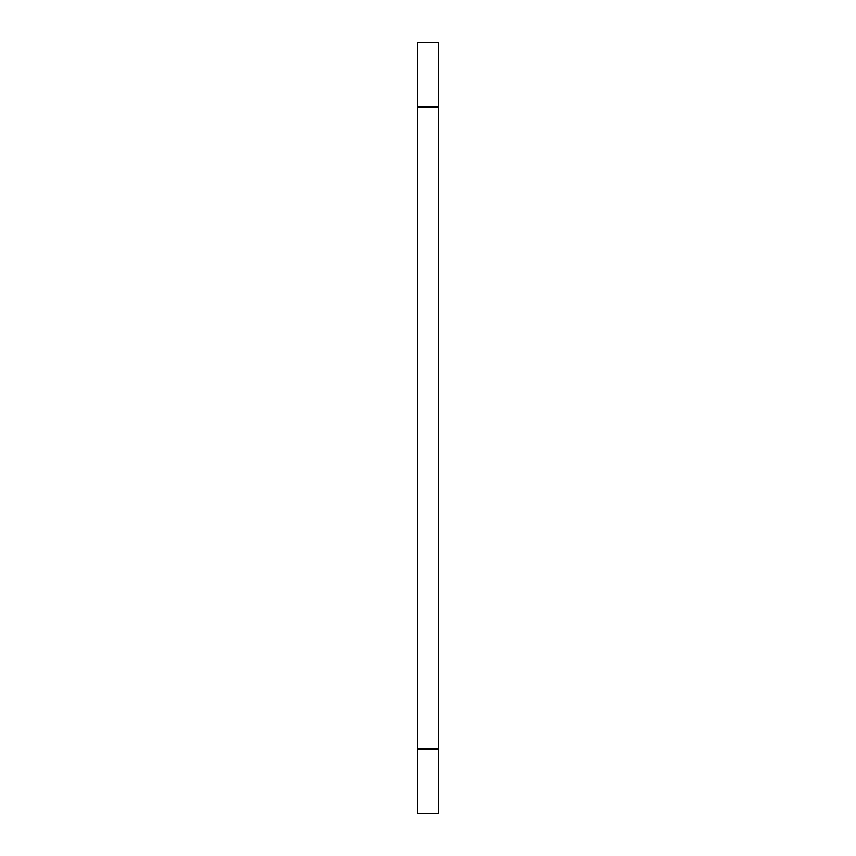 <?xml version="1.0" encoding="UTF-8"?>
<svg xmlns="http://www.w3.org/2000/svg" width="856" height="856" viewBox="0 0 856 856"><rect width="100%" height="100%" fill="white"/><g stroke="black" fill="none" stroke-linecap="round" stroke-linejoin="round"><path stroke-width="1.28" d="M438.529 749L438.529 42.8L417.471 42.8L417.471 813.2L438.529 813.2L438.529 749L417.471 749M438.529 107L417.471 107"/></g></svg>
